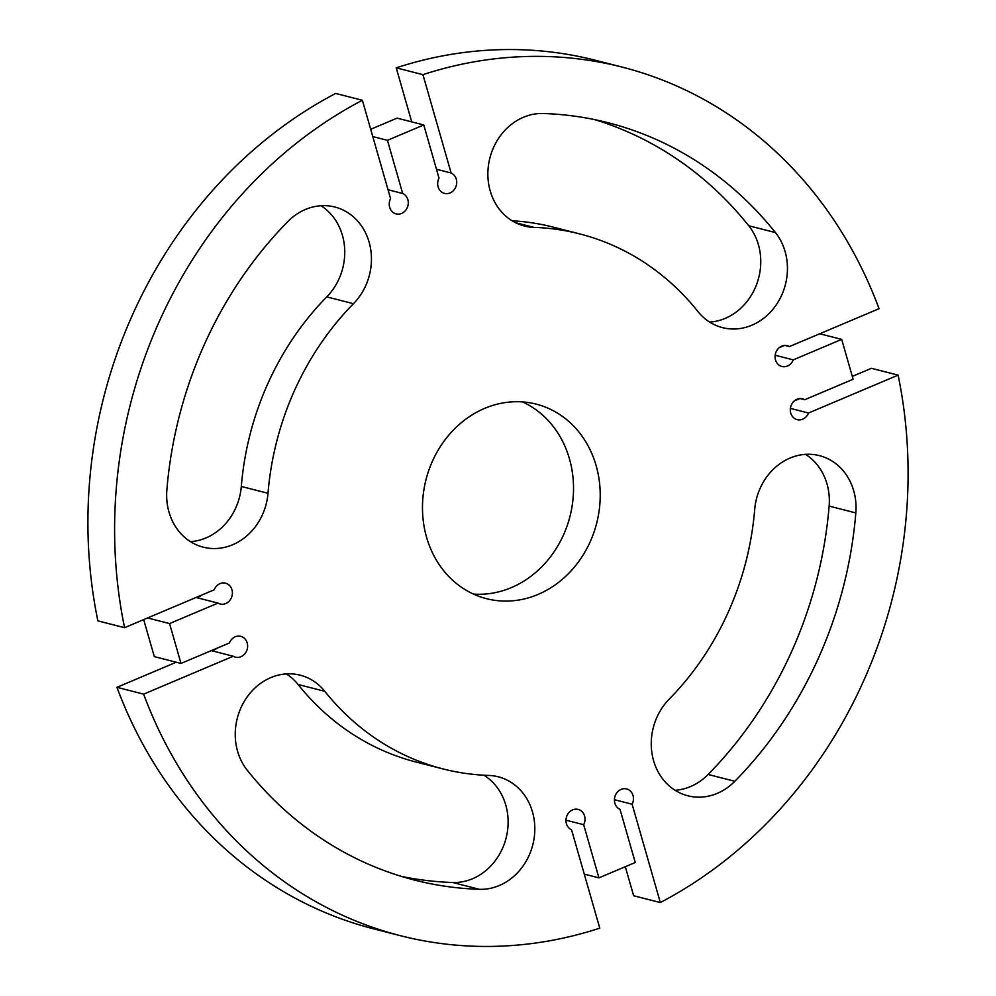 <?xml version="1.0" encoding="UTF-8"?>
<svg xmlns="http://www.w3.org/2000/svg" width="996" height="996" viewBox="0 0 996 996"><rect width="100%" height="100%" fill="white"/><g stroke="black" fill="none" stroke-linecap="round" stroke-linejoin="round"><path stroke-width="1.49" d="M625.301 866.707L633.63 895.74L660.323 902.55L632.124 804.22A10.757 9.437 104.3 0 0 626.596 788.932A10.757 9.437 104.3 0 0 615.005 796.29A10.757 9.437 104.3 0 0 620.01 809.337L635.261 862.499L598.92 877.862L583.681 824.7A10.757 9.437 104.3 0 0 578.153 809.412A10.757 9.437 104.3 0 0 566.562 816.77A10.757 9.437 104.3 0 0 571.567 829.817L599.766 928.16A448.225 393.159 104.3 0 1 400.429 935.692A448.225 393.159 104.3 0 1 143.636 694.137L233.251 656.24A10.757 9.437 104.3 0 0 235.454 657.161A10.757 9.437 104.3 0 0 247.257 649.068A10.757 9.437 104.3 0 0 240.771 636.32A10.757 9.437 104.3 0 0 229.441 642.955L180.998 663.436L169.569 623.571L218.012 603.09A10.757 9.437 104.3 0 0 220.216 603.999A10.757 9.437 104.3 0 0 232.018 595.919A10.757 9.437 104.3 0 0 225.532 583.158A10.757 9.437 104.3 0 0 214.202 589.806L124.575 627.692A448.225 393.159 104.3 0 1 362.37 100.26L390.569 198.602A10.757 9.437 104.3 0 0 396.097 213.891A10.757 9.437 104.3 0 0 407.688 206.533A10.757 9.437 104.3 0 0 402.683 193.473L387.444 140.324L423.773 124.961L439.012 178.11A10.757 9.437 104.3 0 0 444.54 193.411A10.757 9.437 104.3 0 0 456.131 186.053A10.757 9.437 104.3 0 0 451.126 172.993L422.927 74.663L396.234 67.84L411.722 121.886M451.126 172.993L436.472 169.258M402.683 193.473L388.029 189.738M387.444 140.324L372.79 136.577M196.162 597.426A10.757 9.437 104.3 0 0 201.64 595.11M362.37 100.26L335.677 93.45A448.225 393.159 104.3 0 0 97.882 620.869L124.575 627.692M370.699 129.293L397.08 118.138L423.773 124.961M784.873 345.4L789.442 346.571L879.057 308.685A448.225 393.159 104.3 0 0 622.263 67.13L595.571 60.308A448.225 393.159 104.3 0 0 396.234 67.84M779.121 347.741L784.599 345.413M660.323 902.55A448.225 393.159 104.3 0 0 898.118 375.131L871.425 368.308L852.315 376.388M799.838 398.574L794.36 400.89M143.636 694.137L116.943 687.315A448.225 393.159 104.3 0 0 373.737 928.87L400.429 935.692M116.943 687.315L176.267 662.228M211.401 650.587A10.757 9.437 104.3 0 0 216.879 648.259M180.998 663.436L154.305 656.625L143.685 619.612M473.461 594.077A100.397 88.071 104.3 0 0 511.322 587.615A100.397 88.071 104.3 0 0 573.323 495.074A100.397 88.071 104.3 0 0 522.539 401.923M675.027 790.264A57.37 50.323 104.3 0 0 708.144 774.465A390.843 342.836 104.3 0 0 829.133 506.105A57.37 50.323 104.3 0 0 805.565 454.363M709.662 322.094A57.37 50.323 104.3 0 0 755.976 286.051A57.37 50.323 104.3 0 0 748.743 225.756A390.843 342.836 104.3 0 0 594.637 119.62M512.106 220.776A276.104 242.177 -75.7 0 1 552.979 227.076L579.672 233.898A276.104 242.177 -75.7 0 1 697.91 311.499A57.37 50.323 104.3 0 0 722.474 327.622A57.37 50.323 104.3 0 0 779.258 299.995A57.37 50.323 104.3 0 0 775.436 232.578A390.843 342.836 104.3 0 0 608.07 122.72A390.843 342.836 104.3 0 0 543.355 113.507A57.37 50.323 104.3 0 0 488.762 163.344A57.37 50.323 104.3 0 0 524.456 226.03A57.37 50.323 104.3 0 0 533.956 227.387A276.104 242.177 -75.7 0 1 579.672 233.898M401.363 876.38A390.843 342.836 104.3 0 0 452.645 882.493A57.37 50.323 104.3 0 0 505.532 840.114A57.37 50.323 104.3 0 0 483.894 775.224M443.021 768.924A276.104 242.177 -75.7 0 1 324.796 691.324A57.37 50.323 104.3 0 0 300.219 675.188A57.37 50.323 104.3 0 0 243.435 702.827A57.37 50.323 104.3 0 0 247.257 770.244A390.843 342.836 104.3 0 0 414.635 880.103A390.843 342.836 104.3 0 0 479.337 889.316A57.37 50.323 104.3 0 0 533.931 839.479A57.37 50.323 104.3 0 0 498.237 776.793A57.37 50.323 104.3 0 0 488.737 775.436A276.104 242.177 -75.7 0 1 443.021 768.924L416.328 762.102A276.104 242.177 -75.7 0 1 298.09 684.501A57.37 50.323 104.3 0 0 286.338 673.906M190.435 541.637A57.37 50.323 104.3 0 0 241.306 486.459A276.104 242.177 -75.7 0 1 326.775 296.883A57.37 50.323 104.3 0 0 320.973 205.736M632.124 804.22L614.42 799.701M789.442 346.571A10.757 9.437 104.3 0 0 787.238 345.662A10.757 9.437 104.3 0 0 775.436 353.742A10.757 9.437 104.3 0 0 781.922 366.503A10.757 9.437 104.3 0 0 793.252 359.867L841.695 339.375L853.124 379.252L804.693 399.732A10.757 9.437 104.3 0 0 802.49 398.811A10.757 9.437 104.3 0 0 790.675 406.903A10.757 9.437 104.3 0 0 797.161 419.652A10.757 9.437 104.3 0 0 808.503 413.016L898.118 375.131M622.263 67.13A448.225 393.159 104.3 0 0 422.927 74.663M538.027 594.438A100.397 88.071 104.3 0 0 600.215 494.066A100.397 88.071 104.3 0 0 536.197 404.127A100.397 88.071 104.3 0 0 426.014 479.611A100.397 88.071 104.3 0 0 486.509 598.683A100.397 88.071 104.3 0 0 538.027 594.438M669.225 699.117A57.37 50.323 104.3 0 0 652.355 755.528A57.37 50.323 104.3 0 0 687.838 795.792A57.37 50.323 104.3 0 0 734.836 781.287A390.843 342.836 104.3 0 0 855.825 512.928A57.37 50.323 104.3 0 0 819.459 455.645A57.37 50.323 104.3 0 0 754.694 509.541A276.104 242.177 -75.7 0 1 669.225 699.117M166.867 489.895A57.37 50.323 104.3 0 0 203.234 547.165A57.37 50.323 104.3 0 0 267.999 493.269A276.104 242.177 -75.7 0 1 353.468 303.693A57.37 50.323 104.3 0 0 370.338 247.282A57.37 50.323 104.3 0 0 334.855 207.031A57.37 50.323 104.3 0 0 287.856 221.535A390.843 342.836 104.3 0 0 166.867 489.895M841.695 339.375L819.733 333.772M804.693 399.732L800.112 398.562M793.252 359.867L775.149 355.236M598.92 877.862L584.279 874.115M583.681 824.7L565.977 820.181M169.569 623.571L147.595 617.956M218.012 603.09L196.038 597.476M233.251 656.24L211.276 650.637M808.503 413.016L790.401 408.397M515.467 222.668L533.956 227.387M748.743 225.756L775.436 232.578M708.144 774.465L734.836 781.287M829.133 506.105L855.825 512.928M452.645 882.493L479.337 889.316M298.09 684.501L324.796 691.324M326.775 296.883L353.468 303.693M241.306 486.459L267.999 493.269"/></g></svg>
